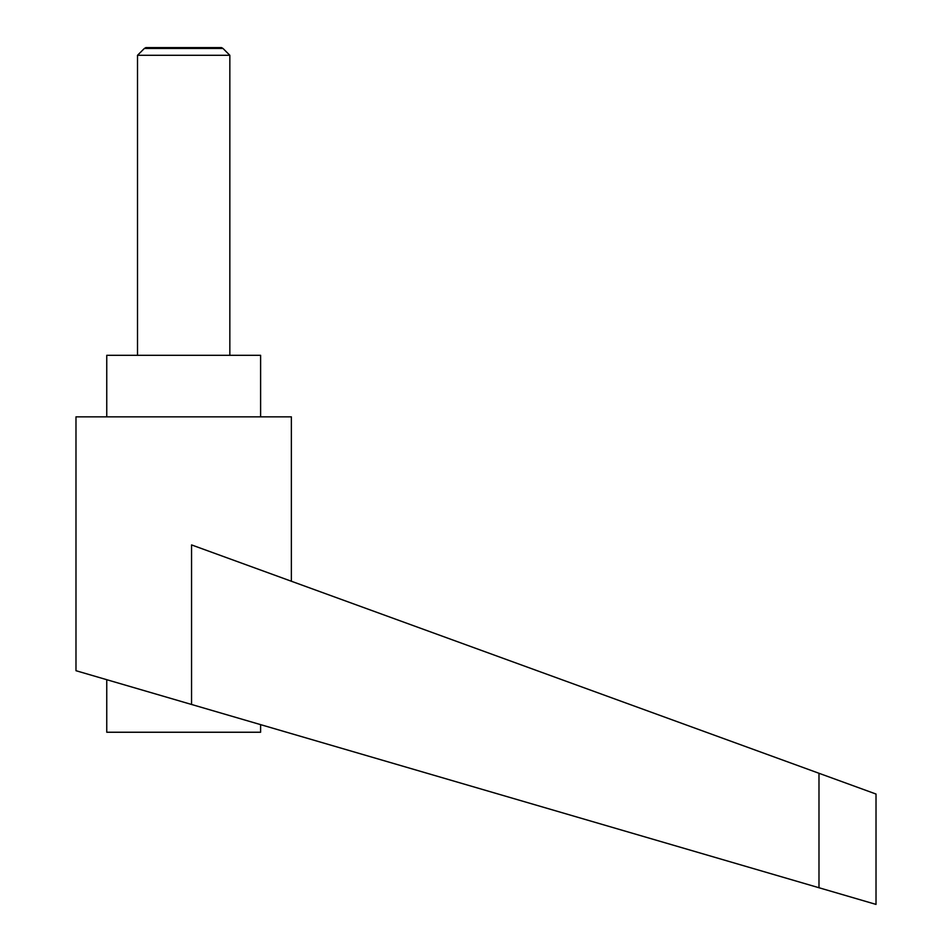 <?xml version="1.0" encoding="UTF-8"?>
<svg xmlns="http://www.w3.org/2000/svg" width="952" height="952" viewBox="0 0 952 952"><rect width="100%" height="100%" fill="white"/><g stroke="black" fill="none" stroke-linecap="round" stroke-linejoin="round"><path stroke-width="1.43" d="M229.837 355.31L229.837 55.287L223.006 48.469L144.347 48.469L137.516 55.287L137.516 355.31M144.347 48.469L145.846 47.6L221.507 47.6L223.006 48.469M260.61 724.639L260.61 732.243L106.755 732.243L106.755 679.692M183.676 702.159L191.554 704.468L191.554 544.913L818.982 773.274L818.982 887.74L876.018 904.4L75.981 670.708L75.981 416.845L291.371 416.845L291.371 581.244M106.755 416.845L106.755 355.31L260.61 355.31L260.61 416.845M818.982 773.274L876.018 794.039L876.018 904.4M137.516 55.287L229.837 55.287"/></g></svg>
